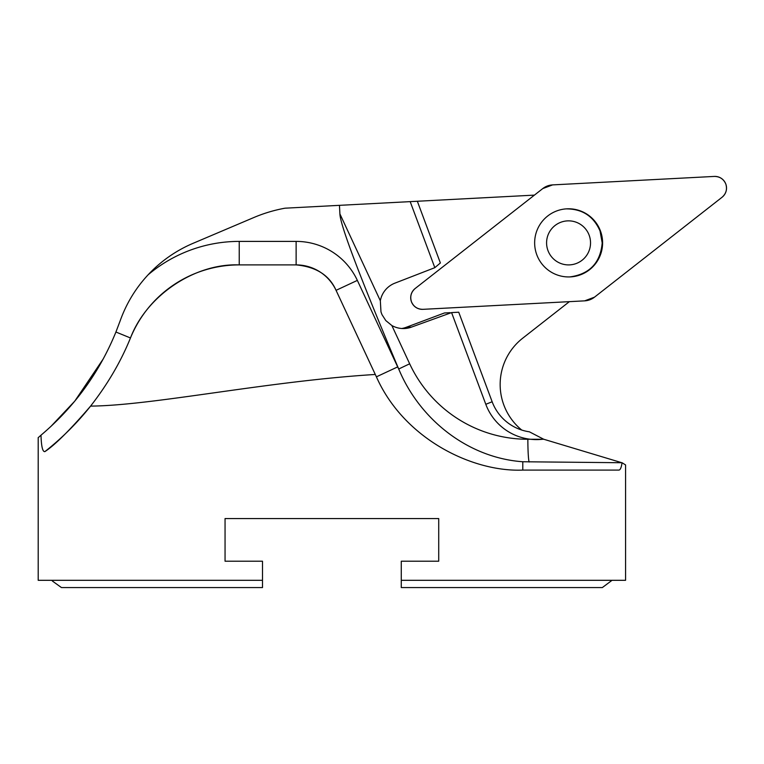 <?xml version="1.0" encoding="UTF-8"?>
<svg xmlns="http://www.w3.org/2000/svg" width="764" height="764" viewBox="0 0 764 764"><rect width="100%" height="100%" fill="white"/><g stroke="black" fill="none" stroke-linecap="round" stroke-linejoin="round"><path stroke-width="1.15" d="M438.717 518.555L225.055 518.555L438.717 518.555L438.717 561.215L401.272 561.215L401.272 587.573L602.328 587.573L612.05 580.306L625.582 580.306L625.582 464.942L622.058 462.736C621.342 467.558 620.282 470.013 618.869 470.099L522.786 470.099L522.786 461.752L622.058 462.736M52.802 581.337L61.454 587.573L262.501 587.573L262.501 580.306L51.723 580.306L52.802 581.337M225.055 518.555L225.055 561.215L262.501 561.215L262.501 580.306M401.272 580.306L612.05 580.306M534.428 195.116L285.029 208.19A146.841 146.841 0 0 0 253.925 217.492L193.091 243.315A132.162 132.162 0 0 0 148.073 274.839A140.968 140.968 0 0 1 239.227 241.395L296.126 241.395A67.547 67.547 0 0 1 357.351 280.398L397.681 366.901A138.036 138.036 0 0 0 398.913 369.47C419.933 419.751 468.16 457.856 522.786 461.752M621.648 462.669L543.806 439.262A58.742 58.599 -93 0 1 543.538 439.157A54.33 54.196 -93 0 1 542.698 439.262L530.455 439.262A54.33 54.196 -93 0 1 485.799 404.299L451.581 312.591L411.586 327.068A23.493 23.436 -93 0 1 391.856 325.521L385.791 320.565L382 314.644L380.978 311.884L380.329 300.749A23.493 23.436 -93 0 1 395.16 283.052L434.821 267.677L410.182 201.629L434.821 267.677L440.37 262.969L417.345 201.257M398.913 369.47L398.722 369.022A898.836 23.493 65 0 1 339.904 213.901L339.455 205.335M521.736 430.046A58.742 58.599 87 0 1 522.662 338.232L569.361 301.656M38.2 437.571L38.2 580.306L51.723 580.306M103.207 358.975L74.738 401.167L50.854 426.484M375.286 374.465L336.055 290.33A44.054 44.054 0 0 0 296.126 264.898C316.143 266.798 329.456 275.279 336.055 290.33A44.054 44.054 0 0 0 296.126 264.898L239.227 264.898A117.475 117.475 0 0 0 130.472 337.965C146.86 294.99 195.278 263.15 239.227 264.898A117.475 117.475 0 0 0 130.472 337.965C120.827 361.706 107.533 384.416 90.591 406.104A279.003 279.003 0 0 1 44.904 451.6C54.912 445.078 70.135 429.912 90.591 406.104C152.867 405.569 266.865 381.169 375.286 374.465L376.394 376.833C403.917 438.937 472.41 472.19 522.786 470.099M90.591 406.104A279.003 279.003 0 0 1 44.904 451.6C42.641 452.001 41.332 446.529 40.998 435.193C74.395 406.935 99.368 372.546 115.918 332.025L120.12 320.937C126.327 303.575 135.639 288.209 148.073 274.839M38.315 437.571L40.998 435.193M485.799 404.299L485.799 404.299A54.33 54.196 -93 0 0 543.538 439.157L529.385 431.813A46.986 46.871 87 0 1 492.15 401.759L485.799 404.299L451.581 312.591L458.734 312.209L492.15 401.759M401.826 328.501A23.493 23.436 -93 0 0 406.056 327.355L444.476 312.963L449.996 312.667M566.592 208.887C582.474 208.973 593.628 216.336 600.036 230.976L602.194 242.895C600.428 262.759 589.703 274.095 570.011 276.902M547.979 250.592A22.022 21.975 -93 0 1 560.862 222.248A22.022 21.975 -93 0 1 589.139 235.169A22.022 21.975 -93 0 1 576.257 263.513A22.022 21.975 -93 0 1 547.979 250.592M722.066 197.255A11.661 11.632 87 0 0 714.292 176.427L552.592 184.898A17.486 17.448 87 0 0 542.765 188.584L415.177 288.496A11.661 11.632 87 0 0 422.95 309.334L584.651 300.854A17.486 17.448 87 0 0 594.478 297.177L722.066 197.255M589.541 269.721A34.055 33.969 -93 0 1 534.695 244.652A34.055 33.969 -93 0 1 600.447 230.957A34.055 33.969 -93 0 1 589.541 269.721M542.765 188.584L415.177 288.496C411.089 292.115 409.848 296.537 411.452 301.77C413.658 306.765 417.497 309.286 422.95 309.334L584.651 300.854L594.478 297.177L722.066 197.255C726.163 193.636 727.404 189.214 725.8 183.99C723.584 178.986 719.755 176.465 714.292 176.427L552.592 184.898L542.765 188.584M339.904 213.901L380.329 300.749M542.698 439.262L543.806 439.262M115.918 332.025L130.472 337.965M239.227 264.898L239.227 241.395M376.394 376.833L397.681 366.901M336.055 290.33L357.351 280.398M296.126 264.898L296.126 241.395M398.722 369.022A23.493 0.611 155 0 1 409.676 363.807A130.692 130.377 87 0 0 527.857 439.262L530.455 439.262M529.118 462.048A23.493 1.633 90 0 1 527.857 439.262M391.856 325.521L409.676 363.807M406.056 327.355L411.586 327.068"/></g></svg>
